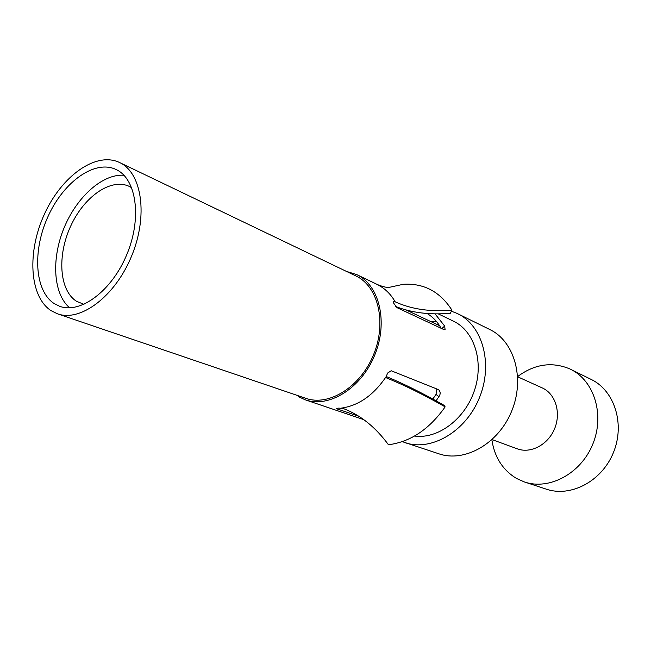 <?xml version="1.0" encoding="UTF-8"?>
<svg xmlns="http://www.w3.org/2000/svg" width="651" height="651" viewBox="0 0 651 651"><rect width="100%" height="100%" fill="white"/><g stroke="black" fill="none" stroke-linecap="round" stroke-linejoin="round"><path stroke-width="0.98" d="M517.683 376.506C534.601 364.039 551.95 361.492 569.739 368.881L591.377 379.525C614.642 390.803 625.253 424.338 613.307 452.852C601.638 481.48 570.479 497.633 546.083 489.088L524.25 481.903L516.585 478.485C502.767 470.136 494.524 457.238 491.863 439.807M517.7 376.807L542.844 388.191C555.742 394.351 561.284 413.182 554.465 429.033C547.808 444.958 530.484 453.918 517.154 448.775L492.083 439.596M451.412 311.211L456.921 313.334L490.048 329.642C514.599 341.506 525.178 378.906 511.588 411.359C498.292 443.933 464.448 462.82 438.741 453.755L402.285 441.647M438.261 313.863L453.682 321.285C474.457 331.196 484.206 362.037 474.376 390.681C464.757 419.39 437.659 439.376 414.492 436.04M431.149 321.732L436.422 321.456M458.003 313.863C482.871 325.874 493.352 364.462 479.25 398.16C465.432 431.995 430.816 451.778 404.792 442.574M363.803 419.643L305.164 399.779L298.443 396.638L298.776 395.93M305.164 399.779C328.706 408.38 361.085 388.501 374.602 355.413C388.403 322.432 379.566 285.358 356.886 274.665L346.365 271.369M355.633 275.812L356.121 276.048C378.312 286.473 386.946 322.717 373.462 354.933C360.255 387.272 328.609 406.696 305.596 398.249L57.296 313.749L50.876 310.543C29.173 296.107 27.065 251.465 44.577 213.813C61.788 175.998 95.933 151.341 119.393 162.433L119.776 162.62C142.048 172.963 148.33 215.986 131.535 256.225C115.015 296.579 80.268 322.391 57.296 313.749M116.114 169.529C94.973 159.316 63.936 181.539 48.288 215.912C32.355 250.13 34.397 290.631 54.123 303.537L59.632 306.279C80.48 314.238 111.972 290.818 126.921 254.289C142.13 217.873 136.45 178.854 116.163 169.553L116.114 169.529M123.959 175.257C102.467 173.679 76.615 197.09 63.977 228.11C51.217 259.082 53.219 293.91 69.673 307.825M131.722 187.732L129.362 186.438C110.987 177.65 84.093 196.578 70.682 226.133C57.036 255.566 59.225 290.313 76.484 301.267L83.971 304.359M436.064 400.837L438.896 396.679C440.646 394.14 440.581 391.829 438.693 389.721L391.227 370.761L387.67 373.007L386.108 376.709M341.165 408.144C358.579 405.719 373.56 395.238 386.1 376.709L386.914 378.117C404.051 384.969 423.459 394.563 445.154 406.875C429.286 429.31 410.39 441.931 388.452 444.747C375.562 427.162 360.524 415.094 343.354 408.551L338.789 408.112L336.225 408.421L336.884 408.828L359.01 416.355M388.875 287.425L403.36 284.284C423.874 283.079 440.068 291.705 451.949 310.169C430.262 312 411.334 309.217 395.173 301.82L393.204 301.234L393.456 302.878L397.029 307.671L443.64 329.463L445.089 329.536L444.674 326.078L435.023 313.847M451.949 310.169L450.346 313.294C429.766 315.043 411.497 312.765 395.556 306.45M441.134 328.283C437.513 321.854 432.809 316.923 427.032 313.481M438.88 396.671L436.024 394.392L436.805 388.948M432.809 399.055L436.024 394.392M386.914 378.117L386.344 377.613M445.154 406.875L443.998 405.28C422.629 393.147 403.335 383.537 386.116 376.473M570.764 369.377C594.33 380.794 604.958 415.126 592.679 444.438C580.676 473.863 548.948 490.561 524.25 481.903M395.173 301.82C390.722 294.024 384.879 288.344 377.637 284.78M394.05 301.291L393.155 302.105M444.674 326.078L441.744 328.576M336.884 408.828L336.99 408.193M119.776 162.62L356.121 276.048M389.737 287.351C390.193 287.091 388.053 288.767 377.686 284.682L356.886 274.665M406.2 310.022L439.571 325.687"/></g></svg>
